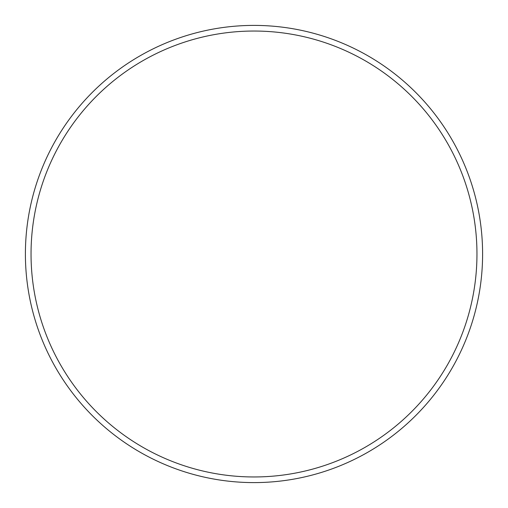 <?xml version="1.0" encoding="UTF-8"?>
<svg xmlns="http://www.w3.org/2000/svg" width="508" height="508" viewBox="0 0 508 508"><rect width="100%" height="100%" fill="white"/><g stroke="black" fill="none" stroke-linecap="round" stroke-linejoin="round"><path stroke-width="0.76" d="M476.961 254A222.961 222.961 0 0 0 254 31.039A222.961 222.961 0 0 0 31.039 254A222.961 222.961 0 0 0 254 476.961A222.961 222.961 0 0 0 476.961 254M25.4 254A228.6 228.6 0 0 1 254 25.4A228.6 228.6 0 0 1 482.6 254A228.6 228.6 0 0 1 254 482.6A228.6 228.6 0 0 1 25.4 254"/></g></svg>
